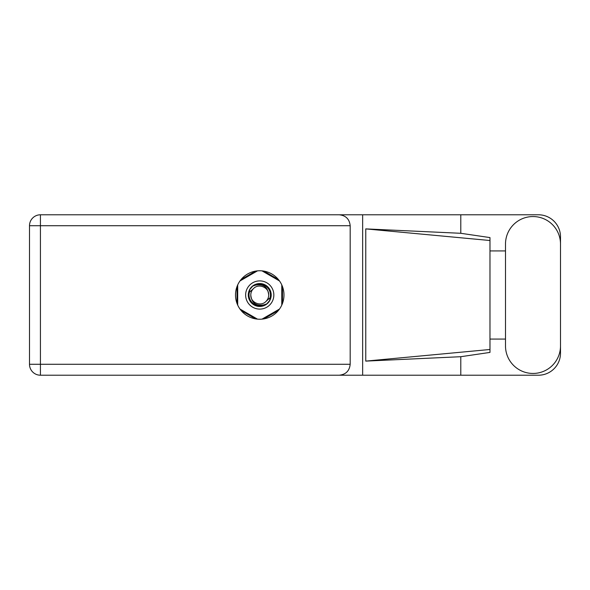 <?xml version="1.0" encoding="UTF-8"?>
<svg xmlns="http://www.w3.org/2000/svg" width="590" height="590" viewBox="0 0 590 590"><rect width="100%" height="100%" fill="white"/><g stroke="black" fill="none" stroke-linecap="round" stroke-linejoin="round"><path stroke-width="0.89" d="M255.64 271.112L241.104 279.498M278.377 279.498L263.848 271.112M282.485 303.393L282.485 286.607M263.848 318.888L278.377 310.502M241.104 310.502L255.64 318.888M236.996 286.607L236.996 303.393M505.497 345.947A27.501 27.501 0 0 0 532.999 373.448A27.501 27.501 0 0 0 560.5 345.947L560.5 244.054A27.501 27.501 0 0 0 532.999 216.552A27.501 27.501 0 0 0 505.497 244.054L505.497 345.947M259.74 270.758A24.242 24.242 0 0 0 235.499 295A24.242 24.242 0 0 0 259.74 319.242A24.242 24.242 0 0 0 283.982 295A24.242 24.242 0 0 0 259.74 270.758M560.5 339.073L560.5 353.174A22.037 22.037 0 0 1 538.464 375.211L40.43 375.211L40.43 364.281L350.18 364.281C349.487 370.874 345.843 374.517 339.25 375.211M505.497 339.073L489.98 339.073L489.98 352.414L460.79 356.707L460.79 375.211M460.79 356.707L365.763 361.11L365.763 228.891L489.98 240.514L489.98 237.586L460.79 233.293L460.79 214.79L538.464 214.79A22.037 22.037 0 0 1 560.5 236.826L560.5 250.927M365.763 361.11L489.98 349.487L489.98 240.514L489.98 250.927L505.497 250.927M460.79 233.293L365.763 228.891M460.79 214.79L362.644 214.79L362.644 375.211M350.18 225.719L40.43 225.719L40.43 364.281L29.5 364.281A10.93 10.93 0 0 0 40.43 375.211A10.93 10.93 0 0 1 29.5 364.281L29.5 225.719A10.93 10.93 0 0 1 40.43 214.79L339.25 214.79C345.843 215.483 349.487 219.126 350.18 225.719L350.18 364.281M362.644 214.79L339.25 214.79M489.98 250.927L489.98 339.073M245.639 295A14.101 14.101 0 0 0 259.74 309.101A14.101 14.101 0 0 0 273.841 295A14.101 14.101 0 0 0 259.74 280.899A14.101 14.101 0 0 0 245.639 295M248.279 295A11.461 11.461 0 0 0 259.74 306.461A11.461 11.461 0 0 0 271.201 295A11.461 11.461 0 0 0 259.74 283.539A11.461 11.461 0 0 0 248.279 295M249.386 292.271L253.412 288.672A8.946 8.946 0 0 0 250.794 295C251.628 302.972 256.038 306.247 264.018 304.816L266.724 303.924L269.645 300.509L270.095 297.729A10.709 10.709 0 0 0 255.463 285.184L252.756 286.076L249.835 289.491L249.386 292.271A10.709 10.709 0 0 0 264.018 304.816M253.412 288.672C258.538 282.964 269.099 287.337 268.686 295C267.853 287.028 263.442 283.753 255.463 285.184M270.095 297.729L266.068 301.328A8.946 8.946 0 0 0 268.686 295M266.068 301.328C260.942 307.036 250.381 302.663 250.794 295M262.012 270.869L279.505 280.965M239.975 280.965L257.469 270.869M237.704 305.096L237.704 284.904M257.469 319.131L239.975 309.035M279.505 309.035L262.012 319.131M281.777 284.904L281.777 305.096M29.5 225.719L40.43 225.719L40.43 214.79"/></g></svg>

